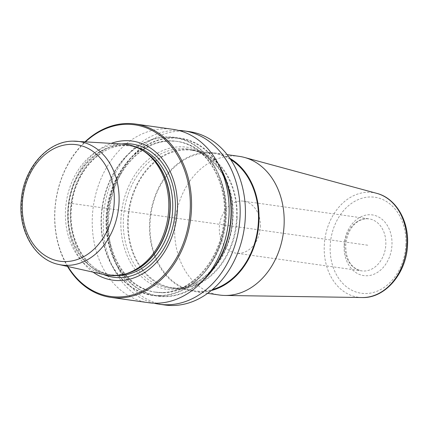 <?xml version="1.0" encoding="UTF-8"?>
<svg xmlns="http://www.w3.org/2000/svg" width="429" height="429" viewBox="0 0 429 429"><rect width="100%" height="100%" fill="white"/><g stroke="black" fill="none" stroke-linecap="round" stroke-linejoin="round"><path stroke-width="0.32" stroke-dasharray="2.15 1.61" d="M67.492 266.43A87.543 68.034 98 0 1 85.076 141.763M148.461 302.686A87.543 68.034 98 0 1 92.691 211.883A87.543 68.034 98 0 1 164.495 128.807A87.543 68.034 98 0 1 172.914 129.317M154.011 303.174A87.543 68.034 98 0 1 104.102 209.878A87.543 68.034 98 0 1 175.515 130.362A87.543 68.034 98 0 1 178.384 130.384M164.747 304.987A87.543 68.034 98 0 1 108.977 214.184A87.543 68.034 98 0 1 180.781 131.102A87.543 68.034 98 0 1 189.2 131.612M160.001 295.881A79.805 62.023 98 0 1 101.153 217.567A79.805 62.023 98 0 1 166.94 136.905A79.805 62.023 -82 0 1 225.788 215.224A79.805 62.023 -82 0 1 160.001 295.881M67.948 266.532A86.669 67.353 98 0 1 85.543 141.79M93.088 272.147A70.227 54.574 98 0 1 68.517 203.003A70.227 54.574 98 0 1 111.256 143.35M104.735 274.748A66.114 51.378 98 0 1 65.964 204.708A66.114 51.378 98 0 1 119.975 144.005A66.114 51.378 -82 0 1 123.166 144.069M239.194 156.349A70.034 54.429 98 0 0 174.721 226.727A70.034 54.429 -82 0 0 219.632 295.045M211.234 290.546A70.034 54.429 98 0 1 194.466 291.495A70.034 54.429 98 0 1 149.56 223.177A70.034 54.429 98 0 1 214.033 152.799A70.034 54.429 98 0 1 229.885 158.349M237.119 218.039A70.034 54.429 98 0 1 172.646 288.417A70.034 54.429 98 0 1 127.735 220.098A70.034 54.429 98 0 1 192.208 149.721A70.034 54.429 98 0 1 237.119 218.039M192.117 150.37A69.38 53.92 98 0 1 236.604 218.05A69.38 53.92 -82 0 1 172.737 287.768A69.38 53.92 -82 0 1 128.25 220.088A69.38 53.92 98 0 1 192.117 150.37L213.937 153.448A69.38 53.92 98 0 0 150.07 223.166A69.38 53.92 -82 0 0 194.557 290.846A69.38 53.92 -82 0 0 212.387 289.58M213.937 153.448A69.38 53.92 98 0 1 230.722 159.599M260.355 226.78A26.266 20.41 -82 0 0 243.511 201.163A26.266 20.41 -82 0 0 219.337 227.552A26.266 20.41 98 0 0 236.175 253.174A26.266 20.41 98 0 0 260.355 226.78M219.407 166.002A79.805 62.023 -82 0 0 172.394 137.677A79.805 62.023 98 0 0 106.607 218.334A79.805 62.023 98 0 0 165.455 296.654A79.805 62.023 -82 0 0 203.282 280.293M68.275 202.965L368.044 245.254M103.233 274.415A67.23 52.247 98 0 1 71.08 203.362A67.23 52.247 98 0 1 121.632 143.978M135.827 146.943A65.235 50.697 -82 0 0 130.85 145.908A65.235 50.697 -82 0 0 124.576 145.533A65.235 50.697 98 0 0 71.069 207.443A65.235 50.697 98 0 0 112.623 275.107A65.235 50.697 98 0 0 117.696 275.488M125.086 274.045A65.235 50.697 -82 0 1 116.441 275.139A65.235 50.697 98 0 1 110.167 274.758A65.235 50.697 98 0 1 68.608 207.094A65.235 50.697 98 0 1 122.115 145.184A65.235 50.697 -82 0 1 128.389 145.565L130.85 145.908L124.683 145.538C99.909 145.243 75.391 172.201 71.788 204.472C66.677 238.797 86.427 272.361 112.623 275.107L110.167 274.758L116.334 275.134L127.016 273.482A65.299 50.745 -82 0 1 116.157 275.161A65.299 50.745 98 0 1 68.007 211.079A65.299 50.745 98 0 1 121.836 145.082A65.299 50.745 -82 0 1 144.23 151.453C139.264 148.321 133.982 146.359 128.389 145.565A65.235 50.697 -82 0 1 142.53 150.381M58.687 264.462A62.355 48.456 98 0 1 22.115 198.407A62.355 48.456 98 0 1 73.059 141.152M120.914 219.353A71.788 55.786 98 0 1 180.094 146.798A71.788 55.786 98 0 1 233.027 217.246A71.788 55.786 -82 0 1 173.852 289.8A71.788 55.786 -82 0 1 120.914 219.353M192.208 149.721L187.843 149.104C213.889 151.995 234.432 182.99 232.373 217.326C231.569 258.011 198.858 293.468 168.281 287.8A70.034 54.429 -82 0 1 123.375 219.482A70.034 54.429 98 0 1 187.843 149.104A70.034 54.429 98 0 1 232.754 217.428A70.034 54.429 -82 0 1 168.281 287.8L172.646 288.417M362.14 297.533A52.842 41.066 -82 0 1 324.265 245.672A52.842 41.066 98 0 1 376.834 193.377M405.904 244.541A48.482 37.677 98 0 1 365.937 293.538A48.482 37.677 98 0 1 330.191 245.962A48.482 37.677 98 0 1 370.157 196.965A48.482 37.677 98 0 1 405.904 244.541M344.117 245.699A30.641 23.815 -82 0 0 366.715 275.772A30.641 23.815 -82 0 0 391.972 244.803A30.641 23.815 -82 0 0 369.38 214.731A30.641 23.815 -82 0 0 344.117 245.699M243.511 201.163L368.988 218.86A26.266 20.41 98 0 0 344.809 245.254A26.266 20.41 -82 0 0 361.652 270.871A26.266 20.41 -82 0 0 385.827 244.482A26.266 20.41 98 0 0 368.988 218.86C355.839 217.61 346.734 230.791 345.763 245.506C345.79 257.732 349.925 268.281 361.652 270.871L236.175 253.174M221.015 169.46A79.445 61.744 -82 0 0 172.383 138.036A79.445 61.744 98 0 0 106.885 218.329A79.445 61.744 98 0 0 165.471 296.294A79.445 61.744 -82 0 0 205.786 277.418M163.567 292.739A76.164 59.191 -82 0 0 226.035 220.458A76.164 59.191 -82 0 0 177.52 141.457A76.164 59.191 -82 0 0 170.19 141.012A76.164 59.191 98 0 0 107.722 213.293A76.164 59.191 98 0 0 156.242 292.294L154.88 292.101A76.164 59.191 98 0 1 106.36 213.1A76.164 59.191 98 0 1 168.828 140.825A76.164 59.191 -82 0 1 176.153 141.264A76.164 59.191 -82 0 1 224.673 220.265A76.164 59.191 -82 0 1 162.205 292.546A76.164 59.191 98 0 1 154.88 292.101L162.001 292.53C190.862 292.932 219.712 261.02 223.654 222.941C229.274 182.974 206.22 144.38 176.153 141.264L170.399 141.028C141.532 140.626 112.682 172.538 108.746 210.618C103.121 250.584 126.174 289.178 156.242 292.294A76.164 59.191 98 0 0 163.567 292.739M160.017 295.527A79.445 61.744 -82 0 0 225.509 215.229A79.445 61.744 -82 0 0 166.924 137.264A79.445 61.744 98 0 0 101.432 217.562A79.445 61.744 98 0 0 160.017 295.527M194.466 291.495L207.609 293.35M172.737 287.768L194.557 290.846M214.033 152.799L227.177 154.649"/><path stroke-width="0.64" d="M85.076 141.763A87.543 68.034 98 0 1 126.909 123.504A87.543 68.034 -82 0 1 135.328 124.013A87.543 68.034 -82 0 1 191.098 214.816A87.543 68.034 -82 0 1 119.294 297.898A87.543 68.034 98 0 1 110.875 297.388A87.543 68.034 98 0 1 67.492 266.43M135.328 124.013L172.914 129.317A87.543 68.034 98 0 1 228.684 220.12A87.543 68.034 98 0 1 156.88 303.201A87.543 68.034 98 0 1 148.461 302.686L110.875 297.388M178.384 130.384A87.543 68.034 98 0 1 183.939 130.872A87.543 68.034 98 0 1 239.704 221.675A87.543 68.034 98 0 1 167.905 304.756A87.543 68.034 98 0 1 159.481 304.241A87.543 68.034 98 0 1 154.011 303.174M183.939 130.872L189.2 131.612A87.543 68.034 98 0 1 244.97 222.415A87.543 68.034 98 0 1 173.166 305.496A87.543 68.034 98 0 1 164.747 304.987L159.481 304.241M67.948 266.532A86.669 67.353 98 0 0 118.785 296.948A86.669 67.353 -82 0 0 190.235 209.352A86.669 67.353 -82 0 0 126.324 124.297A86.669 67.353 98 0 0 85.543 141.79M111.256 143.35A70.227 54.574 98 0 1 125.611 140.68A70.227 54.574 -82 0 1 177.392 209.593A70.227 54.574 -82 0 1 119.503 280.571A70.227 54.574 98 0 1 93.088 272.147M125.22 274.008A66.114 51.378 -82 0 0 167.975 217.031A66.114 51.378 -82 0 0 142.648 150.45L144.23 151.453A65.299 50.745 -82 0 1 169.246 217.208A65.299 50.745 -82 0 1 127.016 273.482L125.22 274.008A66.114 51.378 -82 0 1 114.227 275.702A66.114 51.378 98 0 1 104.735 274.748L58.687 264.462A62.355 48.456 98 0 0 67.637 265.363A62.355 48.456 -82 0 0 118.93 204.268A62.355 48.456 -82 0 0 76.072 141.216A62.355 48.456 -82 0 0 73.059 141.152M142.648 150.45A66.114 51.378 -82 0 0 123.166 144.069L72.951 141.152C47.614 141.002 24.035 168.109 21.343 199.271C17.664 229.654 34.411 259.647 58.687 264.462M207.609 293.35L219.632 295.045A70.034 54.429 -82 0 0 224.914 295.458A70.034 54.429 -82 0 0 284.105 224.667A70.034 54.429 98 0 0 244.385 157.416A70.034 54.429 98 0 0 239.194 156.349L227.177 154.649M229.885 158.349A70.034 54.429 98 0 1 258.939 221.117A70.034 54.429 98 0 1 211.234 290.546M212.387 289.58A69.38 53.92 -82 0 0 258.424 221.128A69.38 53.92 98 0 0 230.722 159.599M203.282 280.293A79.805 62.023 -82 0 0 219.407 166.002M121.632 143.978A67.23 52.247 98 0 1 125.74 143.699A67.23 52.247 -82 0 1 175.316 209.674A67.23 52.247 -82 0 1 119.895 277.627A67.23 52.247 98 0 1 103.233 274.415M117.696 275.488A65.235 50.697 98 0 0 118.897 275.488A65.235 50.697 -82 0 0 172.045 216.822A65.235 50.697 -82 0 0 135.827 146.943M125.086 274.045A65.235 50.697 -82 0 0 169.482 217.24A65.235 50.697 -82 0 0 142.53 150.381M65.712 261.588A58.859 45.742 98 0 1 22.313 203.829A58.859 45.742 98 0 1 70.833 144.342A58.859 45.742 -82 0 1 114.232 202.102A58.859 45.742 -82 0 1 65.712 261.588M244.385 157.416L376.834 193.377A52.842 41.066 98 0 1 406.799 244.122A52.842 41.066 -82 0 1 362.14 297.533L224.914 295.458M205.786 277.418A79.445 61.744 -82 0 0 221.015 169.46M376.834 193.377C395.801 198.16 408.917 220.651 407.55 244.348C406.896 272.603 385.457 298.514 362.14 297.533"/></g></svg>
